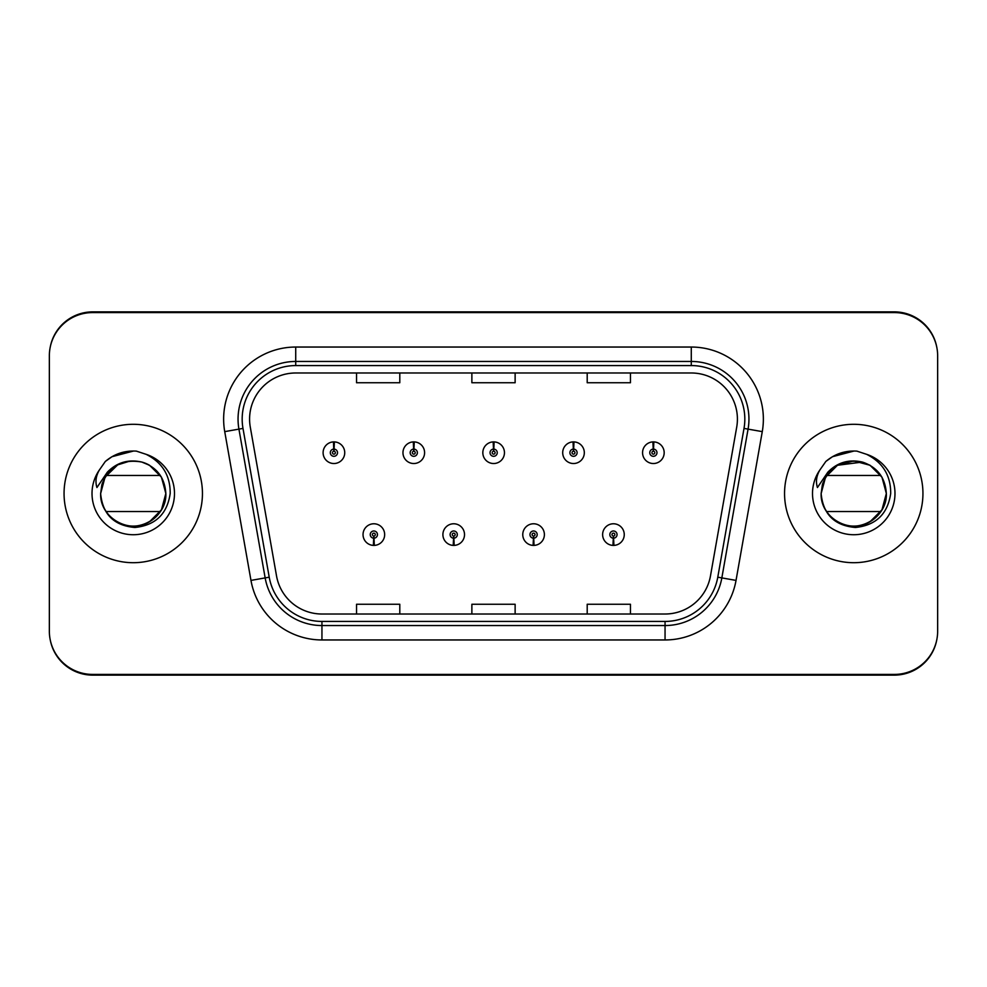 <?xml version="1.0" encoding="UTF-8"?>
<svg xmlns="http://www.w3.org/2000/svg" width="987" height="987" viewBox="0 0 987 987"><rect width="100%" height="100%" fill="white"/><g stroke="black" fill="none" stroke-linecap="round" stroke-linejoin="round"><path stroke-width="1.48" d="M453.551 538.186L453.243 545.392A10.808 10.808 0 0 0 454.18 545.392L453.872 538.186A3.603 3.603 0 0 0 457.314 534.584A3.603 3.603 0 0 0 453.712 530.981A3.603 3.603 0 0 0 450.109 534.584A3.603 3.603 0 0 0 453.551 538.186L453.65 536.027A1.443 1.443 0 0 1 452.268 534.584A1.443 1.443 0 0 1 453.712 533.14A1.443 1.443 0 0 1 455.155 534.584A1.443 1.443 0 0 1 453.773 536.027L453.872 538.186M533.424 538.186L533.103 545.392A10.808 10.808 0 0 0 534.053 545.392L533.733 538.186A3.603 3.603 0 0 0 537.175 534.584A3.603 3.603 0 0 0 533.572 530.981A3.603 3.603 0 0 0 529.97 534.584A3.603 3.603 0 0 0 533.424 538.186L533.511 536.027A1.443 1.443 0 0 1 532.129 534.584A1.443 1.443 0 0 1 533.572 533.14A1.443 1.443 0 0 1 535.016 534.584A1.443 1.443 0 0 1 533.634 536.027L533.733 538.186M613.285 538.186L612.964 545.392A10.808 10.808 0 0 0 613.914 545.392L613.593 538.186A3.603 3.603 0 0 0 617.048 534.584A3.603 3.603 0 0 0 613.445 530.981A3.603 3.603 0 0 0 609.83 534.584A3.603 3.603 0 0 0 613.285 538.186L613.371 536.027A1.443 1.443 0 0 1 612.002 534.584A1.443 1.443 0 0 1 613.445 533.14A1.443 1.443 0 0 1 614.876 534.584A1.443 1.443 0 0 1 613.507 536.027L613.593 538.186M373.691 538.186L373.382 545.392A10.808 10.808 0 0 0 374.32 545.392L374.011 538.186A3.603 3.603 0 0 0 377.453 534.584A3.603 3.603 0 0 0 373.851 530.981A3.603 3.603 0 0 0 370.248 534.584A3.603 3.603 0 0 0 373.691 538.186L373.789 536.027A1.443 1.443 0 0 1 372.407 534.584A1.443 1.443 0 0 1 373.851 533.14A1.443 1.443 0 0 1 375.294 534.584A1.443 1.443 0 0 1 373.913 536.027L374.011 538.186M413.935 449.097L414.256 441.905A10.808 10.808 0 0 0 413.306 441.905L413.627 449.097A3.603 3.603 0 0 0 410.173 452.7A3.603 3.603 0 0 0 413.775 456.302A3.603 3.603 0 0 0 417.39 452.7A3.603 3.603 0 0 0 413.935 449.097L413.849 451.269A1.443 1.443 0 0 1 415.219 452.7A1.443 1.443 0 0 1 413.775 454.143A1.443 1.443 0 0 1 412.344 452.7A1.443 1.443 0 0 1 413.713 451.269L413.627 449.097M493.796 449.097L494.117 441.905A10.808 10.808 0 0 0 493.167 441.905L493.488 449.097A3.603 3.603 0 0 0 490.045 452.7A3.603 3.603 0 0 0 493.648 456.302A3.603 3.603 0 0 0 497.251 452.7A3.603 3.603 0 0 0 493.796 449.097L493.71 451.269A1.443 1.443 0 0 1 495.092 452.7A1.443 1.443 0 0 1 493.648 454.143A1.443 1.443 0 0 1 492.205 452.7A1.443 1.443 0 0 1 493.586 451.269L493.488 449.097M573.669 449.097L573.978 441.905A10.808 10.808 0 0 0 573.04 441.905L573.348 449.097A3.603 3.603 0 0 0 569.906 452.7A3.603 3.603 0 0 0 573.509 456.302A3.603 3.603 0 0 0 577.111 452.7A3.603 3.603 0 0 0 573.669 449.097L573.57 451.269A1.443 1.443 0 0 1 574.952 452.7A1.443 1.443 0 0 1 573.509 454.143A1.443 1.443 0 0 1 572.065 452.7A1.443 1.443 0 0 1 573.447 451.269L573.348 449.097M653.53 449.097L653.838 441.905A10.808 10.808 0 0 0 652.9 441.905L653.209 449.097A3.603 3.603 0 0 0 649.767 452.7A3.603 3.603 0 0 0 653.369 456.302A3.603 3.603 0 0 0 656.972 452.7A3.603 3.603 0 0 0 653.53 449.097L653.431 451.269A1.443 1.443 0 0 1 654.813 452.7A1.443 1.443 0 0 1 653.369 454.143A1.443 1.443 0 0 1 651.926 452.7A1.443 1.443 0 0 1 653.308 451.269L653.209 449.097M334.075 449.097L334.383 441.905A10.808 10.808 0 0 0 333.446 441.905L333.754 449.097A3.603 3.603 0 0 0 330.312 452.7A3.603 3.603 0 0 0 333.914 456.302A3.603 3.603 0 0 0 337.517 452.7A3.603 3.603 0 0 0 334.075 449.097L333.976 451.269A1.443 1.443 0 0 1 335.358 452.7A1.443 1.443 0 0 1 333.914 454.143A1.443 1.443 0 0 1 332.471 452.7A1.443 1.443 0 0 1 333.853 451.269L333.754 449.097M249.588 419.117A46.13 46.13 0 0 1 295.718 372.987L691.282 372.987A46.13 46.13 0 0 1 736.709 427.124L710.48 575.89A46.13 46.13 0 0 1 665.053 614.013L321.947 614.013A46.13 46.13 0 0 1 276.52 575.89L250.291 427.124A46.13 46.13 0 0 1 249.588 419.117M242.173 419.117A53.545 53.545 0 0 0 242.987 428.407L269.217 577.185A53.545 53.545 0 0 0 321.947 621.428L665.053 621.428A53.545 53.545 0 0 0 717.783 577.185L744.013 428.407A53.545 53.545 0 0 0 691.282 365.572L295.718 365.572A53.545 53.545 0 0 0 242.173 419.117M224.728 431.627A72.076 72.076 0 0 1 295.718 347.042L691.282 347.042A72.076 72.076 0 0 1 762.272 431.627L736.031 580.405A72.076 72.076 0 0 1 665.053 639.958L321.947 639.958A72.076 72.076 0 0 1 250.969 580.405L224.728 431.627L238.928 429.123A57.665 57.665 0 0 1 295.718 361.452L691.282 361.452A57.665 57.665 0 0 1 748.072 429.123L721.842 577.901A57.665 57.665 0 0 1 665.053 625.548L321.947 625.548A57.665 57.665 0 0 1 265.158 577.901L238.928 429.123A57.665 57.665 0 0 1 238.052 419.117M937.65 355.826A43.243 43.243 0 0 0 894.407 312.583L92.593 312.583A43.243 43.243 0 0 0 49.35 355.826L49.35 631.174A43.243 43.243 0 0 0 92.593 674.417L894.407 674.417A43.243 43.243 0 0 0 937.65 631.174L937.65 355.826M471.872 372.987L471.872 382.746L515.128 382.746L515.128 372.987M356.554 372.987L356.554 382.746L399.797 382.746L399.797 372.987M587.203 372.987L587.203 382.746L630.446 382.746L630.446 372.987M515.128 614.013L515.128 604.254L471.872 604.254L471.872 614.013M399.797 614.013L399.797 604.254L356.554 604.254L356.554 614.013M630.446 614.013L630.446 604.254L587.203 604.254L587.203 614.013M50.263 640.008A43.243 43.243 0 0 0 92.741 675.133L894.259 675.133A43.243 43.243 0 0 0 936.737 640.008M936.737 346.992A43.243 43.243 0 0 0 894.259 311.867L92.741 311.867A43.243 43.243 0 0 0 50.263 346.992M344.734 452.7A10.808 10.808 0 0 0 334.383 441.905A10.808 10.808 0 0 1 344.734 452.7A10.808 10.808 0 0 1 333.914 463.52A10.808 10.808 0 0 1 323.107 452.7A10.808 10.808 0 0 1 333.446 441.905M363.043 534.584A10.808 10.808 0 0 0 373.382 545.392A10.808 10.808 0 0 1 363.043 534.584A10.808 10.808 0 0 1 373.851 523.776A10.808 10.808 0 0 1 384.659 534.584A10.808 10.808 0 0 1 374.32 545.392M424.595 452.7A10.808 10.808 0 0 0 414.256 441.905A10.808 10.808 0 0 1 424.595 452.7A10.808 10.808 0 0 1 413.775 463.52A10.808 10.808 0 0 1 402.967 452.7A10.808 10.808 0 0 1 413.306 441.905M504.456 452.7A10.808 10.808 0 0 0 494.117 441.905A10.808 10.808 0 0 1 504.456 452.7A10.808 10.808 0 0 1 493.648 463.52A10.808 10.808 0 0 1 482.828 452.7A10.808 10.808 0 0 1 493.167 441.905M584.316 452.7A10.808 10.808 0 0 0 573.978 441.905A10.808 10.808 0 0 1 584.316 452.7A10.808 10.808 0 0 1 573.509 463.52A10.808 10.808 0 0 1 562.701 452.7A10.808 10.808 0 0 1 573.04 441.905M664.177 452.7A10.808 10.808 0 0 0 653.838 441.905A10.808 10.808 0 0 1 664.177 452.7A10.808 10.808 0 0 1 653.369 463.52A10.808 10.808 0 0 1 642.562 452.7A10.808 10.808 0 0 1 652.9 441.905M442.904 534.584A10.808 10.808 0 0 0 453.243 545.392A10.808 10.808 0 0 1 442.904 534.584A10.808 10.808 0 0 1 453.712 523.776A10.808 10.808 0 0 1 464.519 534.584A10.808 10.808 0 0 1 454.18 545.392M522.765 534.584A10.808 10.808 0 0 0 533.103 545.392A10.808 10.808 0 0 1 522.765 534.584A10.808 10.808 0 0 1 533.572 523.776A10.808 10.808 0 0 1 544.392 534.584A10.808 10.808 0 0 1 534.053 545.392M602.625 534.584A10.808 10.808 0 0 0 612.964 545.392A10.808 10.808 0 0 1 602.625 534.584A10.808 10.808 0 0 1 613.445 523.776A10.808 10.808 0 0 1 624.253 534.584A10.808 10.808 0 0 1 613.914 545.392M202.446 493.5A69.201 69.201 0 0 0 133.245 424.299A69.201 69.201 0 0 0 64.056 493.5A69.201 69.201 0 0 0 133.245 562.701A69.201 69.201 0 0 0 202.446 493.5M102.179 483.667L100.625 493.5C102.611 514.338 114.048 525.664 134.923 527.477C155.44 525.355 167.198 514.017 170.196 493.5C170.332 475.524 162.312 462.459 146.125 454.328L136.391 451.121C124.633 450.43 114.27 453.884 105.313 461.484L99.428 469.911C95.936 475.796 95.097 481.668 96.936 487.529L107.349 472.168C116.935 462.397 128.433 459.029 141.844 462.064C122.857 458.696 109.643 465.901 102.179 483.667M116.959 521.728A32.583 32.583 0 0 0 160.4 511.525L106.102 511.525M165.841 493.093L161.362 477.017L149.543 465.272L161.473 477.202L165.841 493.5L161.473 509.798L149.543 521.728L161.473 509.798L165.841 493.5C165.397 505.788 159.968 515.202 149.543 521.728C129.235 534.732 99.551 517.595 100.662 493.5L105.029 477.202L116.959 465.272M165.841 493.438L161.449 477.177L149.543 465.272L142.35 462.212L149.543 465.272L161.473 477.202L165.841 493.5L161.473 477.202L149.543 465.272A32.583 32.583 0 0 0 141.844 462.064L149.543 465.272L161.473 477.202L165.841 493.5C164.817 477.844 157.032 467.419 142.473 462.249L149.543 465.272L161.473 477.202L165.841 493.5C166.951 517.595 137.267 534.732 116.959 521.728C106.534 515.202 101.106 505.788 100.662 493.5L101.858 484.753L100.662 493.5L105.029 477.202L117.663 464.877A32.583 32.583 0 0 0 106.102 475.475L160.4 475.475M165.841 493.5C166.951 517.595 137.267 534.732 116.959 521.728C106.534 515.189 101.106 505.788 100.662 493.5L101.858 484.753L100.662 493.5C99.551 517.595 129.235 534.732 149.543 521.728C159.968 515.202 165.397 505.788 165.841 493.5C165.397 505.788 159.968 515.202 149.543 521.728C129.235 534.732 99.551 517.595 100.662 493.5C99.551 517.595 129.235 534.732 149.543 521.728C159.968 515.202 165.397 505.788 165.841 493.5L161.473 477.202L149.543 465.272L141.844 462.064M117.663 464.877L129.926 461.077M105.399 461.398L112 456.697L133.578 451.01L112 456.697L105.399 461.398L112 456.697L133.578 451.01L112 456.697L105.399 461.398L112 456.697L133.578 451.01L112 456.697L105.399 461.398L112 456.697L133.578 451.01L112 456.697L105.399 461.398L112 456.697L119.304 453.354M120.636 452.922L129.581 451.158M922.944 493.5A69.201 69.201 0 0 0 853.755 424.299A69.201 69.201 0 0 0 784.554 493.5A69.201 69.201 0 0 0 853.755 562.701A69.201 69.201 0 0 0 922.944 493.5M822.677 483.667L821.122 493.5C823.109 514.338 834.546 525.664 855.433 527.477C875.95 525.355 887.695 514.017 890.693 493.5C890.829 475.524 882.81 462.459 866.623 454.328L856.889 451.121C845.131 450.43 834.78 453.884 825.811 461.484L819.926 469.911C816.434 475.796 815.595 481.668 817.433 487.529L827.846 472.168C837.432 462.397 848.931 459.029 862.342 462.064C843.367 458.696 830.141 465.901 822.677 483.667M837.457 521.728A32.583 32.583 0 0 0 880.897 511.525L826.6 511.525M886.338 493.438L881.959 477.177L870.04 465.272L862.909 462.224L870.04 465.272L881.971 477.202L886.338 493.5L881.971 477.202L870.04 465.272L862.342 462.064L837.457 465.272L853.755 460.917L870.04 465.272L881.971 477.202L886.338 493.5C887.449 517.595 857.765 534.732 837.457 521.728C827.032 515.189 821.603 505.788 821.159 493.5L825.527 477.202L837.457 465.272L862.33 462.064L870.04 465.272L881.971 477.202L886.338 493.5L881.971 477.202L870.04 465.272L881.971 477.202L886.338 493.5L881.971 509.798L870.04 521.728L881.971 509.798L886.338 493.5C885.894 505.788 880.466 515.202 870.04 521.728C849.733 534.732 820.049 517.595 821.159 493.5L825.527 477.202L837.457 465.272L862.342 462.064L870.04 465.272L881.971 477.202L886.338 493.5C887.449 517.595 857.765 534.732 837.457 521.728C827.032 515.202 821.603 505.788 821.159 493.5L825.527 477.202L837.457 465.272L850.424 461.077M862.971 462.249C877.529 467.419 885.327 477.844 886.338 493.5C885.894 505.788 880.466 515.202 870.04 521.728C849.733 534.732 820.049 517.595 821.159 493.5L822.356 484.753L821.159 493.5C820.049 517.595 849.733 534.732 870.04 521.728C880.466 515.202 885.894 505.788 886.338 493.5C885.894 505.788 880.466 515.202 870.04 521.728C849.733 534.732 820.049 517.595 821.159 493.5M837.457 465.272A32.583 32.583 0 0 0 826.6 475.475L880.897 475.475M825.897 461.398L832.497 456.697L854.088 451.01L832.497 456.697L825.897 461.398L832.497 456.697L854.088 451.01L832.497 456.697L825.897 461.398L832.497 456.697L854.088 451.01L832.497 456.697L825.897 461.398L832.497 456.697L854.088 451.01L832.497 456.697L825.897 461.398L832.497 456.697L839.801 453.354M841.134 452.922L850.078 451.158M691.282 347.042L691.282 365.572M238.928 429.123L242.987 428.407M321.947 639.958L321.947 621.428M665.053 621.428L665.053 639.958M717.783 577.185L736.031 580.405M250.969 580.405L269.217 577.185M744.013 428.407L762.272 431.627M295.718 347.042L295.718 365.572M99.428 469.911A41.232 41.232 0 0 0 133.245 534.732A41.232 41.232 0 0 0 146.125 454.328M819.926 469.911A41.232 41.232 0 0 0 853.755 534.732A41.232 41.232 0 0 0 866.623 454.328"/></g></svg>
